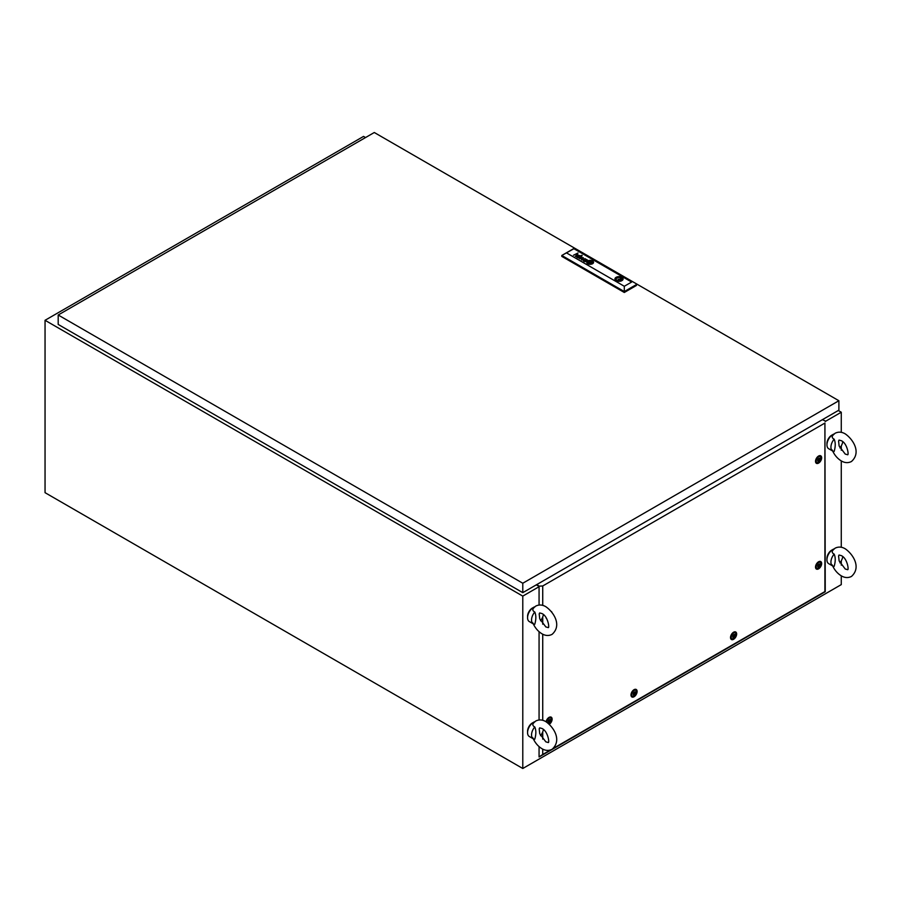 <?xml version="1.0" encoding="UTF-8"?>
<svg xmlns="http://www.w3.org/2000/svg" width="901" height="901" viewBox="0 0 901 901"><rect width="100%" height="100%" fill="white"/><g stroke="black" fill="none" stroke-linecap="round" stroke-linejoin="round"><path stroke-width="1.35" d="M365.536 137.56L363.542 136.411L45.05 320.294L45.05 492.678L522.783 768.497L841.275 584.614L841.275 575.829M825.237 421.488L841.275 412.23L841.275 432.345M841.275 445.882L841.275 450.241M841.275 460.907L841.275 547.267M841.275 560.805L841.275 565.164M45.05 320.294L522.783 596.113L539.068 586.709M522.783 596.113L522.783 768.497M841.275 412.23L838.29 410.507M838.583 441.085L839.135 446.018L845.239 454.093L847.492 454.701C849.147 455.895 847.447 443.281 841.297 440.702L839.045 440.082L838.583 441.085M826.983 444.125A6.758 3.897 -60 0 1 831.724 435.217A6.758 3.897 -60 0 1 832.287 434.924M834.157 439.181C835.587 442.447 835.587 446.524 834.157 451.424A8.447 4.877 -60 0 1 832.682 451.029A8.447 4.877 -60 0 1 834.157 439.181C831.86 437.976 831.612 436.512 833.391 434.8M832.682 451.029L828.695 448.732A8.447 4.877 -60 0 1 827.4 441.963A8.447 4.877 -60 0 1 832.918 434.53A8.447 4.877 -60 0 1 834.033 434M842.75 441.738A8.447 4.877 -60 0 1 839.923 447.921M838.583 556.018L839.135 560.94L845.239 569.015L847.492 569.635C849.147 570.817 847.447 558.203 841.297 555.624L839.045 555.016L838.583 556.018M826.983 559.048A6.758 3.897 -60 0 1 831.724 550.139A6.758 3.897 -60 0 1 832.287 549.858M834.157 554.104C835.587 557.37 835.587 561.458 834.157 566.357A8.447 4.877 -60 0 1 832.682 565.963A8.447 4.877 -60 0 1 834.157 554.104C831.86 552.899 831.612 551.446 833.391 549.723M832.682 565.963L828.695 563.666A8.447 4.877 -60 0 1 827.4 556.897A8.447 4.877 -60 0 1 832.918 549.452A8.447 4.877 -60 0 1 834.033 548.923M842.75 556.66A8.447 4.877 -60 0 1 839.923 562.855M539.192 728.864L539.744 733.786L545.86 741.861L548.112 742.48C549.768 743.663 548.067 731.06 541.918 728.47L539.665 727.862L539.192 728.864M527.603 731.894A6.758 3.897 -60 0 1 532.345 722.985A6.758 3.897 -60 0 1 532.908 722.703M534.766 726.961C536.196 730.215 536.196 734.304 534.766 739.203A8.447 4.877 -60 0 1 533.291 738.809A8.447 4.877 -60 0 1 534.766 726.961C532.48 725.755 532.221 724.291 534.011 722.568M533.291 738.809L529.315 736.511A8.447 4.877 -60 0 1 528.02 729.742A8.447 4.877 -60 0 1 533.538 722.298A8.447 4.877 -60 0 1 534.653 721.769M543.371 729.506A8.447 4.877 -60 0 1 540.532 735.7M539.192 613.93L539.744 618.863L545.86 626.938L548.112 627.547C549.768 628.74 548.067 616.126 541.918 613.547L539.665 612.939L539.192 613.93M527.603 616.971A6.758 3.897 -60 0 1 532.345 608.062A6.758 3.897 -60 0 1 532.908 607.77M534.766 612.027C536.196 615.293 536.196 619.37 534.766 624.269A8.447 4.877 -60 0 1 533.291 623.875A8.447 4.877 -60 0 1 534.766 612.027C532.48 610.822 532.221 609.358 534.011 607.646M533.291 623.875L529.315 621.577A8.447 4.877 -60 0 1 528.02 614.809A8.447 4.877 -60 0 1 533.538 607.375A8.447 4.877 -60 0 1 534.653 606.846M543.371 614.583A8.447 4.877 -60 0 1 540.532 620.766M838.887 400.731L374.287 132.503L58.193 315.001L522.783 583.24L838.887 400.731L838.887 410.158L522.783 592.655L522.783 583.24M522.783 592.655L58.193 324.428L58.193 315.001M618.413 279.423L619.854 279.073L618.413 279.423M591.687 262.18L591.653 262.236A3.063 1.768 180 0 1 591.597 262.315A1.565 0.901 180 0 1 591.529 262.394A1.565 0.901 180 0 0 591.597 262.36A3.063 1.768 180 0 0 591.653 262.292L591.653 262.078A2.557 1.475 180 0 0 591.45 261.988A897.52 518.176 180 0 0 591.146 261.853A6.814 3.931 0 0 0 590.943 261.763A6.262 3.615 0 0 0 590.166 261.493A1.126 0.653 0 0 0 589.885 261.436L589.75 261.448A2.59 1.498 0 0 0 589.659 261.504A5.575 3.221 0 0 0 589.355 261.729A31.94 18.437 0 0 0 589.04 261.988A4.392 2.534 0 0 0 588.758 262.247A2.624 1.509 0 0 0 588.646 262.405L588.646 262.563A2.861 1.656 0 0 0 588.849 262.653A19.608 11.319 0 0 0 589.153 262.788A9.618 5.552 0 0 0 589.367 262.878A8.177 4.719 180 0 0 589.772 263.036A4.201 2.433 180 0 0 590.2 263.171L590.549 263.193A1.397 0.8 180 0 0 590.606 263.16A5.361 3.097 180 0 0 590.943 262.912A125.836 72.643 180 0 0 591.214 262.698A4.246 2.444 180 0 0 591.405 262.518A13.808 7.974 180 0 0 591.529 262.394A13.808 7.974 180 0 1 591.405 262.563A4.246 2.444 180 0 1 591.214 262.743A125.836 72.643 180 0 1 590.943 262.957A5.361 3.097 180 0 1 590.606 263.205A1.397 0.8 180 0 1 590.549 263.238L590.2 263.216A4.201 2.433 180 0 1 589.772 263.081A8.177 4.719 180 0 1 589.367 262.923L589.367 262.878M588.342 262.596L588.342 262.563A1.802 1.036 0 0 1 588.409 262.371A3.649 2.106 0 0 1 588.668 261.988L588.668 261.943A8.154 4.708 0 0 1 588.961 261.684A2.951 1.701 0 0 1 589.108 261.549A4.437 2.557 0 0 1 589.299 261.414L589.299 261.369A4.437 2.557 0 0 0 589.108 261.504A2.951 1.701 0 0 0 588.961 261.639A8.154 4.708 0 0 0 588.668 261.943A3.649 2.106 0 0 0 588.409 262.326A1.802 1.036 0 0 0 588.342 262.563L588.477 262.799A3.12 1.802 0 0 0 588.849 262.968A6.104 3.525 0 0 0 589.074 263.047A5.507 3.176 180 0 0 589.637 263.216A4.246 2.455 180 0 0 589.918 263.283A3.255 1.881 180 0 0 590.223 263.34L590.279 263.351A14.45 8.346 180 0 0 590.448 263.362L590.606 263.374A1.025 0.586 180 0 0 590.808 263.351L590.955 263.295A3.638 2.095 180 0 0 591.135 263.171A3.063 1.768 180 0 0 591.394 262.957A22.807 13.166 180 0 0 591.585 262.754A2.759 1.599 180 0 0 591.72 262.596A8.627 4.978 180 0 0 591.867 262.371A1.408 0.811 180 0 0 591.912 262.27A3.322 1.915 180 0 0 591.957 262.123L591.968 262.078A1.104 0.642 180 0 0 591.946 262.011L591.946 261.966A1.104 0.642 180 0 1 591.957 262.033L591.946 261.966M578.025 257.799L578.239 257.596A1.633 0.946 0 0 1 577.913 257.585A1.351 0.777 0 0 1 577.665 257.551A1.43 0.822 0 0 1 577.406 257.483A1.779 1.025 0 0 1 577.192 257.393A2.557 1.475 180 0 1 577 257.303A1.734 1.002 180 0 1 576.989 257.292A1.734 1.002 180 0 1 576.809 257.168A1.07 0.619 180 0 1 576.696 257.044L576.617 256.853A1.025 0.597 180 0 1 578.442 256.301A6.375 3.683 180 0 1 578.836 256.458A6.926 3.998 180 0 1 579.039 256.548L579.861 256.65A2.624 1.52 0 0 0 580.019 256.56A1.171 0.676 0 0 0 580.154 256.436L580.143 256.121A1.34 0.777 0 0 0 579.951 255.963A1.689 0.98 0 0 0 579.636 255.816L578.904 255.783A1.397 0.811 0 0 0 578.543 255.94L578.205 255.738A1.318 0.766 180 0 1 579.951 255.67A3.289 1.892 180 0 1 580.199 255.794A1.306 0.755 180 0 1 580.334 255.873A10.936 6.307 180 0 1 580.424 255.94A1.07 0.619 180 0 1 580.503 256.008A4.314 2.489 180 0 1 580.571 256.075L580.638 256.166A1.239 0.721 180 0 1 580.695 256.278L580.695 256.368A1.329 0.766 180 0 1 580.661 256.458L580.616 256.537A4.775 2.759 180 0 1 580.548 256.605L580.469 256.661A29.789 17.198 180 0 1 580.334 256.751A1.971 1.138 180 0 1 580.188 256.841L578.6 257.742A1.836 1.059 0 0 0 578.521 257.799L578.419 258.001M583.825 260.896L584.13 261.099A1.656 0.957 0 0 0 584.344 261.222L584.344 261.177A1.656 0.957 0 0 1 584.13 261.099L584.073 260.389A0.98 0.563 180 0 1 584.253 260.321L584.805 260.31A2.466 1.43 180 0 1 584.974 260.344A1.036 0.597 180 0 1 585.109 260.389A7.039 4.066 180 0 1 585.256 260.445A4.832 2.793 180 0 1 585.459 260.535L585.537 261.076A2.388 1.385 0 0 1 585.391 261.155A2.388 1.385 0 0 0 585.537 261.132L585.537 261.076M583.285 260.716L583.319 260.592A1.205 0.698 0 0 1 584.546 260.074L584.546 260.029A1.194 0.687 0 0 1 584.862 260.119A1.915 1.104 0 0 1 585.154 260.209A5.113 2.951 0 0 1 585.504 260.344L585.504 260.299A5.113 2.951 0 0 0 585.154 260.164A1.915 1.104 0 0 0 584.862 260.074A1.194 0.687 0 0 0 583.319 260.547L583.42 260.963A1.453 0.833 0 0 0 583.589 261.099A2.23 1.284 0 0 0 583.668 261.144A2.23 1.284 0 0 0 583.859 261.245A1.847 1.07 0 0 0 584.073 261.335A1.43 0.822 180 0 0 584.298 261.391A1.374 0.8 180 0 0 584.501 261.425A1.374 0.8 180 0 0 584.715 261.448A2.388 1.374 180 0 0 584.907 261.448A1.622 0.935 180 0 0 584.749 261.527L584.749 261.572A1.622 0.935 180 0 1 584.907 261.493L584.907 261.448M588.139 262.968L588.308 263.081A2.117 1.216 0 0 0 588.544 263.193A10.835 6.251 0 0 0 588.747 263.272L588.747 263.227A10.835 6.251 0 0 1 588.544 263.148A2.117 1.216 0 0 1 588.308 263.036L588.004 262.664A2.849 1.644 0 0 1 588.004 262.563A2.849 1.644 0 0 0 588.004 262.608A2.849 1.644 0 0 0 588.004 262.709L588.139 262.923M588.116 263.272A1.633 0.946 0 0 0 588.229 263.329A2.68 1.543 0 0 0 588.432 263.419A3.964 2.286 180 0 0 589.445 263.7A3.165 1.825 180 0 0 590.594 263.79A2.072 1.194 180 0 0 591.394 263.666A1.385 0.8 180 0 0 591.844 263.464A4.494 2.59 180 0 0 592.205 263.171A2.894 1.667 180 0 0 592.554 262.687A5.631 3.244 180 0 0 592.678 262.315A2.185 1.261 180 0 0 592.7 262.157A2.185 1.261 180 0 0 592.621 261.819A2.084 1.205 180 0 0 592.453 261.572A1.16 0.664 180 0 0 592.317 261.47A2.05 1.183 0 0 0 592.07 261.313A2.951 1.712 180 0 0 591.867 261.222A3.469 2.005 0 0 0 590.47 260.885A3.153 1.825 0 0 0 589.344 260.885A1.509 0.867 0 0 0 588.623 261.087A2.264 1.306 0 0 0 588.229 261.346A3.964 2.286 0 0 0 587.779 261.887A3.255 1.881 0 0 0 587.61 262.394A2.647 1.532 0 0 0 587.61 262.461A2.647 1.532 0 0 0 587.677 262.822A1.633 0.946 0 0 0 588.116 263.272M593.568 262.349A3.424 1.971 0 0 0 592.565 260.975A3.424 1.971 0 0 0 588.837 260.502A3.424 1.971 0 0 0 586.731 262.326A3.424 1.971 0 0 0 587.734 263.723A3.424 1.971 0 0 0 591.461 264.151A3.424 1.971 0 0 0 593.568 262.326A3.424 1.971 0 0 0 592.565 260.93A3.424 1.971 0 0 0 588.86 260.535A3.424 1.971 0 0 0 586.731 262.349M587.182 262.382L587.182 262.439A3.413 1.971 0 0 0 587.182 262.439A3.413 1.971 0 0 0 587.238 262.777A2.455 1.419 0 0 0 587.914 263.531A2.455 1.419 0 0 0 587.936 263.543A2.883 1.667 0 0 0 588.128 263.644L588.128 263.599A2.883 1.667 0 0 1 587.936 263.497A2.455 1.419 0 0 1 587.914 263.486A2.455 1.419 0 0 1 587.238 262.732L587.238 262.732A3.413 1.971 0 0 1 587.182 262.382A3.413 1.971 0 0 1 587.283 261.909A3.367 1.937 0 0 1 588.038 261.087A2.41 1.385 0 0 1 589.231 260.671A3.232 1.87 0 0 1 590.515 260.626A3.491 2.016 0 0 1 591.36 260.761A3.266 1.892 0 0 1 592.171 261.053A3.987 2.298 180 0 1 592.362 261.144A2.185 1.261 180 0 1 592.903 261.594A3.142 1.813 180 0 1 593.117 262.157A3.165 1.825 180 0 1 593.117 262.27A3.165 1.825 180 0 1 592.926 262.901A3.762 2.174 180 0 1 592.362 263.486A2.32 1.34 180 0 1 591.597 263.858A2.793 1.611 180 0 1 590.369 264.038A3.57 2.061 180 0 1 589.22 263.937A3.3 1.903 180 0 1 588.128 263.599M623.098 279.028A4.077 2.354 0 0 0 622.433 277.79A4.077 2.354 0 0 0 621.893 277.407A4.077 2.354 0 0 0 621.24 277.103A4.077 2.354 0 0 0 617.106 276.99A4.077 2.354 0 0 0 614.933 279.028M621.893 277.317A4.077 2.354 0 0 0 617.444 276.81A4.077 2.354 0 0 0 614.933 278.983A4.077 2.354 0 0 0 616.126 280.65A4.077 2.354 0 0 0 620.575 281.157A4.077 2.354 0 0 0 623.098 278.983A4.077 2.354 0 0 0 621.893 277.317M616.881 280.999L617.714 280.515A2.816 1.622 0 0 0 621.825 279.073A2.816 1.622 0 0 0 621.51 278.33L622.433 277.79M582.226 255.377L581.325 255.377L582.226 255.377M566.583 252.944L624.303 286.27L631.635 282.047L573.903 248.71L561.807 255.467L561.807 256.391L624.303 292.476L636.41 285.493L636.41 284.57L624.303 291.552L624.303 292.476M585.504 260.299A8.976 5.181 180 0 1 585.706 260.389L586.54 260.502A6.769 3.908 180 0 0 586.664 260.423A6.769 3.908 180 0 1 586.54 260.547L586.54 260.502M584.693 261.583L585.143 261.684A1.014 0.586 0 0 1 585.245 261.617L586.9 260.671A3.03 1.746 0 0 0 587.159 260.49A1.059 0.608 0 0 0 587.339 260.299L587.328 260.051A1.442 0.833 0 0 0 587.17 259.848A1.937 1.115 0 0 0 586.776 259.589A2.106 1.216 0 0 0 586.179 259.398A1.138 0.653 0 0 0 584.873 259.589L585.211 259.781A2.039 1.171 180 0 1 585.357 259.713A1.115 0.642 180 0 1 585.537 259.646L586.067 259.601A1.014 0.586 180 0 1 586.427 259.713A2.072 1.194 180 0 1 586.709 259.882L586.889 260.13M583.341 257.675L580.221 258.61L581.55 256.65L579.591 258.733L583.06 258.013L581.708 259.961L585.368 258.846L582.001 259.634L583.341 257.675L580.221 258.61M576.55 253.969A5.676 3.277 180 0 1 576.753 253.992A1.07 0.619 180 0 1 576.989 254.037A2.275 1.318 0 0 1 577.485 254.217A1.43 0.822 0 0 1 577.845 254.487A1.092 0.631 0 0 1 577.958 254.769L577.901 254.949A1.554 0.901 0 0 1 577.789 255.073A1.183 0.687 180 0 1 577.676 255.163A10.699 6.183 0 0 1 577.53 255.253A2.523 1.453 0 0 1 577.44 255.31L575.548 256.402L577.102 255.118A2.095 1.205 180 0 0 577.304 254.983A1.104 0.631 180 0 0 577.428 254.837L577.271 254.397A1.565 0.901 180 0 0 577.169 254.33A1.239 0.721 180 0 0 576.336 254.127L576.201 254.138A1.351 0.777 180 0 0 576.099 254.15L576.009 254.172A1.295 0.743 180 0 0 575.919 254.195L575.829 254.228A7.445 4.302 180 0 0 575.75 254.273A1.329 0.766 180 0 0 575.683 254.307L576.291 253.958A1.295 0.743 0 0 1 576.55 253.969L576.55 254.014A1.295 0.743 0 0 0 576.291 254.003L576.291 253.958M589.626 261.279A1.374 0.8 180 0 1 589.93 261.29A2.298 1.329 0 0 1 590.47 261.38A2.298 1.329 0 0 0 589.93 261.335L589.93 261.29M590.853 261.481A19.935 11.51 0 0 0 590.47 261.38L590.47 261.38A19.935 11.51 0 0 1 590.853 261.527L590.853 261.481A3.964 2.286 0 0 1 591.236 261.594A2.703 1.565 180 0 1 591.45 261.673A23.629 13.639 180 0 1 591.777 261.819L591.901 261.898M588.004 262.608L588.004 262.563A2.849 1.644 0 0 1 588.06 262.247A3.322 1.915 0 0 1 588.319 261.797A5.721 3.311 0 0 1 588.635 261.459A2.5 1.442 0 0 1 588.894 261.267L589.006 261.211A1.397 0.811 0 0 1 589.592 261.087A1.487 0.856 0 0 1 590.009 261.087A5.372 3.097 0 0 1 590.673 261.177A2.635 1.52 0 0 1 591.112 261.279A5.902 3.401 0 0 1 591.54 261.414A6.814 3.931 180 0 1 591.754 261.493A1.588 0.912 180 0 1 592.058 261.639L592.16 261.718A1.047 0.608 180 0 1 592.272 261.921A1.734 1.002 180 0 1 592.306 262.09L592.306 262.09A2.162 1.25 180 0 1 592.295 262.214A2.816 1.622 180 0 1 592.261 262.337A3.221 1.858 180 0 1 592.182 262.529A4.212 2.433 180 0 1 592.036 262.788A3.818 2.207 180 0 1 591.642 263.193A7.388 4.257 180 0 1 591.484 263.329A1.036 0.597 180 0 1 591.225 263.464L590.977 263.531A1.678 0.969 180 0 1 590.707 263.565A1.813 1.047 180 0 1 590.178 263.543A8.886 5.136 180 0 1 589.84 263.509A2.534 1.464 180 0 1 589.4 263.419A28.224 16.297 180 0 1 589.085 263.34A2.309 1.329 180 0 1 588.747 263.227M624.303 286.27L624.303 291.552L561.807 255.467L573.903 248.485L631.635 282.047M621.24 277.103L620.316 277.632A2.816 1.622 0 0 0 616.194 279.073A2.816 1.622 0 0 0 616.521 279.828L615.653 280.324M593.117 262.27L593.117 262.315A3.165 1.825 180 0 1 593.117 262.315A3.165 1.825 180 0 1 592.926 262.946A3.762 2.174 180 0 1 592.362 263.531A2.32 1.34 180 0 1 591.597 263.903A2.793 1.611 180 0 1 590.369 264.083A3.57 2.061 180 0 1 589.22 263.982A3.3 1.903 180 0 1 588.128 263.644M592.7 262.18A2.185 1.261 180 0 0 592.621 261.876A2.084 1.205 180 0 0 592.453 261.617A1.16 0.664 180 0 0 592.317 261.515A2.05 1.183 0 0 0 592.07 261.358A2.951 1.712 180 0 0 591.867 261.267A3.469 2.005 0 0 0 590.47 260.93A3.153 1.825 0 0 0 589.344 260.93A1.509 0.867 0 0 0 588.623 261.132A2.264 1.306 0 0 0 588.229 261.391A3.964 2.286 0 0 0 587.779 261.932A3.255 1.881 0 0 0 587.61 262.439A2.647 1.532 0 0 0 587.61 262.484M592.306 262.135L592.306 262.135A2.162 1.25 180 0 1 592.295 262.259A2.816 1.622 180 0 1 592.261 262.382A3.221 1.858 180 0 1 592.182 262.574A4.212 2.433 180 0 1 592.036 262.833A3.818 2.207 180 0 1 591.642 263.238A7.388 4.257 180 0 1 591.484 263.374A1.036 0.597 180 0 1 591.225 263.509L590.977 263.576A1.678 0.969 180 0 1 590.707 263.61A1.813 1.047 180 0 1 590.178 263.588A8.886 5.136 180 0 1 589.84 263.554A2.534 1.464 180 0 1 589.4 263.464A28.224 16.297 180 0 1 589.085 263.385A2.309 1.329 180 0 1 588.747 263.272M585.504 260.344A8.976 5.181 180 0 1 585.706 260.434L586.269 260.659M587.362 260.198L587.328 260.096A1.442 0.833 0 0 0 587.17 259.893A1.937 1.115 0 0 0 586.776 259.634A2.106 1.216 0 0 0 586.179 259.443A1.138 0.653 0 0 0 584.918 259.612M584.344 261.177A1.363 0.788 0 0 0 584.591 261.245A1.059 0.608 0 0 0 584.794 261.267L585.233 261.211A1.092 0.631 0 0 0 585.391 261.155L585.391 261.155A1.092 0.631 0 0 1 585.233 261.256L585.042 261.256M584.344 261.222A1.363 0.788 0 0 0 584.591 261.29A1.059 0.608 0 0 0 584.794 261.313L585.042 261.301M582.001 259.679L585.064 258.666M583.06 258.013L581.382 259.77M581.9 256.886L579.625 258.756M577.665 257.382A1.228 0.71 180 0 0 578.093 257.461L578.566 257.416A1.216 0.71 180 0 0 578.87 257.281L579.366 256.943A5.699 3.289 0 0 0 579.084 256.808L578.791 256.684A6.206 3.581 180 0 0 578.588 256.594A2.027 1.171 0 0 0 578.262 256.481A1.07 0.619 0 0 0 578.003 256.436L577.496 256.503A0.98 0.563 0 0 0 577.304 256.605L577.124 256.875M579.366 256.943L578.87 257.236A1.656 0.957 180 0 1 578.712 257.314A1.216 0.71 180 0 1 578.566 257.371L578.093 257.416A1.228 0.71 180 0 1 577.665 257.337M576.617 256.864A1.025 0.597 180 0 1 578.442 256.346A6.375 3.683 180 0 1 578.836 256.503A6.926 3.998 180 0 1 579.039 256.594L579.602 256.808M579.602 256.853L579.861 256.695A2.624 1.52 0 0 0 580.019 256.605A1.171 0.676 0 0 0 580.154 256.481L580.221 256.289M578.251 255.76A1.318 0.766 180 0 1 579.951 255.726A3.289 1.892 180 0 1 580.199 255.839A1.306 0.755 180 0 1 580.334 255.918A10.936 6.307 180 0 1 580.424 255.985A1.07 0.619 180 0 1 580.503 256.053A4.314 2.489 180 0 1 580.571 256.121L580.638 256.211A1.239 0.721 180 0 1 580.695 256.323L580.695 256.278M577.958 254.792A1.092 0.631 0 0 0 577.485 254.262A2.275 1.318 0 0 0 576.989 254.082M577.473 254.746L577.428 254.882A1.104 0.631 180 0 1 577.304 255.028A2.095 1.205 180 0 1 577.102 255.163L575.255 256.233M573.509 255.231L577.992 252.978M591.901 261.943L591.777 261.864A23.629 13.639 180 0 0 591.45 261.718A2.703 1.565 180 0 0 591.236 261.639A3.964 2.286 0 0 0 590.853 261.527M588.612 262.518L588.646 262.563A2.861 1.656 0 0 0 588.849 262.698A19.608 11.319 0 0 0 589.153 262.833A9.618 5.552 0 0 0 589.367 262.923M588.984 262.349L590.144 261.628L591.36 262.326L590.155 263.013L588.939 262.315L590.144 261.628M591.315 262.349L590.144 261.673M616.521 280.853L616.521 279.828M620.316 280.515L620.316 277.632M621.397 279.941L621.397 277.17M621.51 279.828L621.51 278.33M818.581 456.041A4.325 2.5 -60 0 1 819.865 455.624A4.325 2.5 -60 0 1 821.577 458.609A4.325 2.5 -60 0 1 818.581 463.114A4.325 2.5 -60 0 1 815.799 462.663A4.325 2.5 -60 0 1 818.581 456.041M818.581 561.774A4.325 2.5 -60 0 1 819.865 561.357A4.325 2.5 -60 0 1 821.577 564.341A4.325 2.5 -60 0 1 818.581 568.846A4.325 2.5 -60 0 1 815.799 568.396A4.325 2.5 -60 0 1 818.581 561.774M733.594 632.22A4.325 2.5 -60 0 1 734.867 631.804A4.325 2.5 -60 0 1 736.579 634.788A4.325 2.5 -60 0 1 733.594 639.293A4.325 2.5 -60 0 1 730.801 638.843A4.325 2.5 -60 0 1 733.594 632.22M634.056 689.682A4.325 2.5 -60 0 1 635.34 689.276A4.325 2.5 -60 0 1 637.052 692.25A4.325 2.5 -60 0 1 634.056 696.755A4.325 2.5 -60 0 1 631.274 696.304A4.325 2.5 -60 0 1 634.056 689.682M546.096 721.78A4.325 2.5 -60 0 1 549.058 717.387A4.325 2.5 -60 0 1 550.342 716.971A4.325 2.5 -60 0 1 552.076 719.775A4.325 2.5 -60 0 1 549.328 724.28M551.266 611.464A4.325 2.5 -60 0 1 551.953 612.342M546.794 618.874A4.325 2.5 -60 0 1 546.276 618.266A4.325 2.5 -60 0 1 546.074 617.692M553.417 748.303L824.922 591.563L824.922 423.053L542.729 585.977L542.729 605.393M542.729 616.915L542.729 624.19M542.729 634.203L542.729 720.316M542.729 731.837L542.729 739.113M542.729 749.125L542.729 754.475L550.5 749.992M536.917 584.501L539.068 586.157L542.729 585.977M824.922 423.053L825.237 591.743L539.068 756.964L539.068 746.636M822.365 419.697L825.237 420.936M538.629 585.898L538.629 586.956M539.068 719.967L539.068 631.702M539.068 605.044L539.068 586.157M542.729 754.475L539.068 756.964M536.32 584.85L538.629 586.179M631.635 695.718A3.503 2.016 -60 0 1 631.038 695.516M731.162 638.257A3.503 2.016 -60 0 1 730.565 638.054M816.16 567.81A3.503 2.016 -60 0 1 815.563 567.596M816.16 462.078A3.503 2.016 -60 0 1 815.563 461.864M550.015 719.708C548.551 720.575 548.18 721.532 548.9 722.579L548.9 722.579C550.376 721.724 550.748 720.766 550.015 719.708L550.308 720.316L549.903 719.775M548.36 721.836L548.889 722.579M549.464 722.625A1.802 1.036 -60 0 1 548.191 721.881A1.802 1.036 -60 0 1 549.464 719.674A1.802 1.036 -60 0 1 550.736 720.417A1.802 1.036 -60 0 1 549.464 722.625M546.682 722.152A3.379 1.948 -60 0 1 549.058 718.165A3.379 1.948 -60 0 1 550.748 717.996A3.379 1.948 -60 0 1 551.266 720.699A3.379 1.948 -60 0 1 549.058 723.672A3.379 1.948 -60 0 1 548.81 723.807M549.373 717.219A3.379 1.948 -60 0 1 549.554 717.309L550.748 717.996M548.709 722.467C550.173 721.611 550.545 720.654 549.824 719.595M635.014 692.013C633.538 692.88 633.166 693.838 633.899 694.885L633.899 694.885C635.374 694.029 635.746 693.072 635.014 692.013L635.306 692.621L634.901 692.081M633.358 694.142L633.887 694.885M634.462 694.919A1.802 1.036 -60 0 1 633.189 694.187A1.802 1.036 -60 0 1 634.462 691.979A1.802 1.036 -60 0 1 635.734 692.711A1.802 1.036 -60 0 1 634.462 694.919M634.056 695.977A3.379 1.948 -60 0 1 632.367 696.146A3.379 1.948 -60 0 1 631.849 693.443A3.379 1.948 -60 0 1 634.056 690.459A3.379 1.948 -60 0 1 635.746 690.301A3.379 1.948 -60 0 1 636.264 693.004A3.379 1.948 -60 0 1 634.056 695.977M632.367 696.146L631.173 695.459A3.379 1.948 -60 0 1 631.015 695.347M634.372 689.524A3.379 1.948 -60 0 1 634.552 689.603L635.746 690.301M633.707 694.772C635.171 693.916 635.543 692.959 634.822 691.9M734.54 634.552C733.076 635.408 732.704 636.365 733.425 637.424L733.425 637.424C734.901 636.568 735.272 635.61 734.54 634.552L734.833 635.16L734.428 634.619M732.885 636.68L733.414 637.424M733.988 637.457A1.802 1.036 -60 0 1 732.716 636.725A1.802 1.036 -60 0 1 733.988 634.518A1.802 1.036 -60 0 1 735.261 635.25A1.802 1.036 -60 0 1 733.988 637.457M733.594 638.516A3.379 1.948 -60 0 1 731.905 638.685A3.379 1.948 -60 0 1 731.387 635.982A3.379 1.948 -60 0 1 733.594 632.998A3.379 1.948 -60 0 1 735.284 632.829A3.379 1.948 -60 0 1 735.79 635.543A3.379 1.948 -60 0 1 733.594 638.516M731.905 638.685L730.711 637.998A3.379 1.948 -60 0 1 730.542 637.885M733.91 632.063A3.379 1.948 -60 0 1 734.078 632.142L735.284 632.829M733.234 637.311C734.698 636.455 735.07 635.498 734.349 634.439M819.538 564.105C818.074 564.961 817.703 565.918 818.423 566.977C819.899 566.121 820.27 565.164 819.538 564.105L819.831 564.713L819.426 564.161M817.883 566.222L818.423 566.977M818.986 567.011A1.802 1.036 -60 0 1 817.714 566.279A1.802 1.036 -60 0 1 818.986 564.071A1.802 1.036 -60 0 1 820.259 564.803A1.802 1.036 -60 0 1 818.986 567.011M818.581 568.069A3.379 1.948 -60 0 1 816.903 568.238A3.379 1.948 -60 0 1 816.385 565.524A3.379 1.948 -60 0 1 818.581 562.551A3.379 1.948 -60 0 1 820.27 562.382A3.379 1.948 -60 0 1 820.788 565.096A3.379 1.948 -60 0 1 818.581 568.069M816.903 568.238L815.698 567.551A3.379 1.948 -60 0 1 815.54 567.427M818.896 561.616A3.379 1.948 -60 0 1 819.077 561.695L820.27 562.382M818.232 566.864C819.696 566.008 820.068 565.04 819.347 563.992M819.538 458.372C818.074 459.228 817.703 460.186 818.423 461.244C819.899 460.388 820.27 459.431 819.538 458.372L819.831 458.981L819.426 458.44M817.883 460.49L818.423 461.244M818.986 461.278A1.802 1.036 -60 0 1 817.714 460.546A1.802 1.036 -60 0 1 818.986 458.339A1.802 1.036 -60 0 1 820.259 459.071A1.802 1.036 -60 0 1 818.986 461.278M818.581 462.337A3.379 1.948 -60 0 1 816.903 462.506A3.379 1.948 -60 0 1 816.385 459.792A3.379 1.948 -60 0 1 818.581 456.818A3.379 1.948 -60 0 1 820.27 456.649A3.379 1.948 -60 0 1 820.788 459.364A3.379 1.948 -60 0 1 818.581 462.337M816.903 462.506L815.698 461.819A3.379 1.948 -60 0 1 815.54 461.706M818.896 455.883A3.379 1.948 -60 0 1 819.077 455.962L820.27 456.649M818.232 461.132C819.696 460.276 820.068 459.307 819.347 458.26M832.637 435.465L835.103 433.257C838.403 431.624 841.782 431.827 845.239 433.877C853.101 439.294 861.604 452.539 851.434 461.526C848.134 463.17 844.755 462.968 841.297 460.918C837.311 458.474 834.281 454.836 832.22 450.004M832.637 550.387L835.103 548.191C838.403 546.547 841.782 546.761 845.239 548.799C853.101 554.228 861.604 567.461 851.434 576.46C848.134 578.093 844.755 577.89 841.297 575.84C837.311 573.396 834.281 569.759 832.22 564.927M533.257 723.233L535.723 721.037C539.023 719.403 542.402 719.606 545.86 721.645C553.721 727.073 562.224 740.307 552.054 749.305C548.754 750.938 545.375 750.736 541.918 748.686C537.931 746.242 534.901 742.604 532.829 737.773M533.257 608.31L535.723 606.103C539.023 604.47 542.402 604.672 545.86 606.722C553.721 612.139 562.224 625.384 552.054 634.383C548.754 636.016 545.375 635.813 541.918 633.763C537.931 631.319 534.901 627.682 532.829 622.85M619.854 280.628L619.854 279.073M618.165 280.628L618.165 279.073"/></g></svg>
